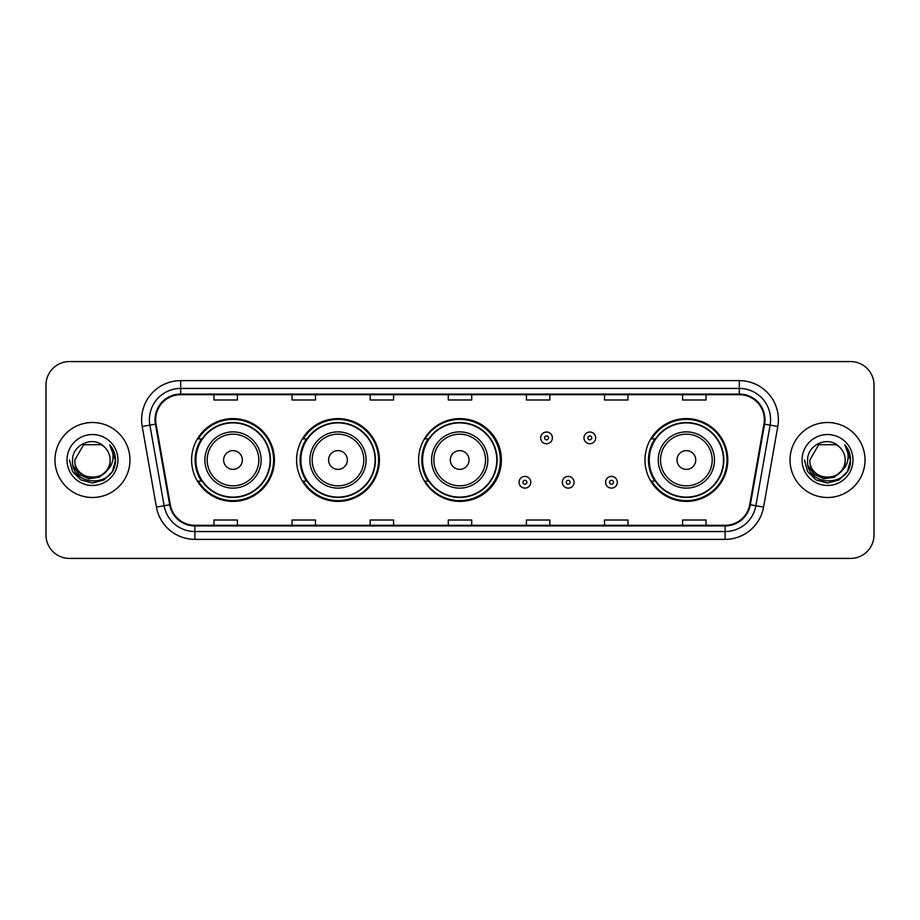 <?xml version="1.0" encoding="UTF-8"?>
<svg xmlns="http://www.w3.org/2000/svg" width="920" height="920" viewBox="0 0 920 920"><rect width="100%" height="100%" fill="white"/><g stroke="black" fill="none" stroke-linecap="round" stroke-linejoin="round"><path stroke-width="1.38" d="M644.977 460A41.4 41.4 0 0 0 686.377 501.4A41.4 41.4 0 0 0 727.777 460A41.4 41.4 0 0 0 686.377 418.6A41.4 41.4 0 0 0 644.977 460M418.6 460A41.4 41.4 0 0 0 460 501.4A41.4 41.4 0 0 0 501.4 460A41.4 41.4 0 0 0 460 418.6A41.4 41.4 0 0 0 418.6 460M296.585 460A41.4 41.4 0 0 0 337.985 501.4A41.4 41.4 0 0 0 379.385 460A41.4 41.4 0 0 0 337.985 418.6A41.4 41.4 0 0 0 296.585 460M191.601 460A41.4 41.4 0 0 0 233.001 501.4A41.4 41.4 0 0 0 274.401 460A41.4 41.4 0 0 0 233.001 418.6A41.4 41.4 0 0 0 191.601 460M201.526 481.091A37.881 37.881 0 0 1 201.526 438.909M306.521 481.091A37.881 37.881 0 0 1 306.521 438.909M428.214 481.091A37.881 37.881 0 0 1 428.214 438.909M654.902 481.091A37.881 37.881 0 0 1 654.902 438.909M46 385.008L46 534.991A23.437 23.437 0 0 0 69.437 558.417L850.563 558.417A23.437 23.437 0 0 0 874 534.991L874 385.008A23.437 23.437 0 0 0 850.563 361.583L69.437 361.583A23.437 23.437 0 0 0 46 385.008L46 534.991M54.981 460A37.49 37.49 0 0 0 92.483 497.49A37.49 37.49 0 0 0 129.973 460A37.49 37.49 0 0 0 92.483 422.51A37.49 37.49 0 0 0 54.981 460A37.49 37.49 0 0 0 92.483 497.49A37.49 37.49 0 0 0 129.973 460A37.49 37.49 0 0 0 92.483 422.51A37.49 37.49 0 0 0 54.981 460M790.027 460A37.49 37.49 0 0 0 827.517 497.49A37.49 37.49 0 0 0 865.019 460A37.49 37.49 0 0 0 827.517 422.51A37.49 37.49 0 0 0 790.027 460A37.49 37.49 0 0 0 827.517 497.49A37.49 37.49 0 0 0 865.019 460A37.49 37.49 0 0 0 827.517 422.51A37.49 37.49 0 0 0 790.027 460M155.675 419.692A25.001 25.001 0 0 1 180.665 394.703L739.335 394.703A25.001 25.001 0 0 1 763.945 424.039L749.731 504.643A25.001 25.001 0 0 1 725.121 525.297L194.879 525.297A25.001 25.001 0 0 1 170.269 504.643L156.055 424.039A25.001 25.001 0 0 1 155.675 419.692M155.043 419.692A25.622 25.622 0 0 0 155.434 424.143L169.648 504.758A25.622 25.622 0 0 0 194.879 525.929L725.121 525.929A25.622 25.622 0 0 0 750.352 504.758L764.566 424.143A25.622 25.622 0 0 0 739.335 394.07L180.665 394.07A25.622 25.622 0 0 0 155.043 419.692M142.209 426.478A39.054 39.054 0 0 1 180.665 380.638L739.335 380.638A39.054 39.054 0 0 1 777.791 426.478L763.577 507.092A39.054 39.054 0 0 1 725.121 539.361L194.879 539.361A39.054 39.054 0 0 1 156.423 507.092L142.209 426.478L149.891 425.12A31.245 31.245 0 0 1 180.665 388.447L739.335 388.447A31.245 31.245 0 0 1 770.109 425.12L755.883 505.735A31.245 31.245 0 0 1 725.121 531.553L194.879 531.553A31.245 31.245 0 0 1 164.117 505.735L149.891 425.12A31.245 31.245 0 0 1 149.419 419.692M850.563 361.583L69.437 361.583M69.437 558.417L850.563 558.417M874 534.991L874 385.008M750.352 504.758L755.883 505.735L770.109 425.12L777.791 426.478M448.281 394.703L448.281 399.993L471.718 399.993L471.718 394.703M370.173 394.703L370.173 399.993L393.599 399.993L393.599 394.703M292.054 394.703L292.054 399.993L315.491 399.993L315.491 394.703M213.946 394.703L213.946 399.993L237.383 399.993L237.383 394.703M526.401 394.703L526.401 399.993L549.827 399.993L549.827 394.703M604.509 394.703L604.509 399.993L627.946 399.993L627.946 394.703M682.617 394.703L682.617 399.993L706.054 399.993L706.054 394.703M471.718 525.297L471.718 520.007L448.281 520.007L448.281 525.297M393.599 525.297L393.599 520.007L370.173 520.007L370.173 525.297M315.491 525.297L315.491 520.007L292.054 520.007L292.054 525.297M237.383 525.297L237.383 520.007L213.946 520.007L213.946 525.297M549.827 525.297L549.827 520.007L526.401 520.007L526.401 525.297M627.946 525.297L627.946 520.007L604.509 520.007L604.509 525.297M706.054 525.297L706.054 520.007L682.617 520.007L682.617 525.297M106.007 471.35C96.634 484.012 73.899 475.904 74.819 460C73.738 482.781 111.216 482.781 110.135 460C111.216 482.781 73.738 482.781 74.819 460L83.651 444.705L101.303 444.705L104.04 446.66C93.207 435.298 72.346 444.659 72.542 460C70.552 487.255 114.747 487.968 115.471 461.322L115.506 460C115.437 454.204 113.516 449.121 109.721 444.739C112.608 449.466 113.62 454.56 112.769 460C111.941 464.634 109.687 468.418 106.007 471.35A17.664 17.664 0 0 0 110.135 460C111.216 482.781 73.738 482.781 74.819 460L83.651 444.705M110.135 460A17.664 17.664 0 0 0 104.04 446.66M107.134 470.396L99.165 477.296L88.711 478.756L79.097 474.409L73.094 465.727M67.01 460A25.472 25.472 0 0 0 92.483 485.472A25.472 25.472 0 0 0 117.944 460A25.472 25.472 0 0 0 92.483 434.527A25.472 25.472 0 0 0 67.01 460M109.721 444.739L115.495 460.667L114.425 453.019L115.495 460.667L114.425 453.019L115.495 460.667L109.894 444.935L115.495 460.667L109.894 444.935L115.506 460L112.424 471.511L103.995 479.941L92.483 483.023L80.96 479.941L72.53 471.511L69.448 460M109.894 444.935L115.495 460.678M242.374 460A9.373 9.373 0 0 0 233.001 450.627A9.373 9.373 0 0 0 223.629 460A9.373 9.373 0 0 0 233.001 469.372A9.373 9.373 0 0 0 242.374 460M261.119 460A28.117 28.117 0 0 0 233.001 431.882A28.117 28.117 0 0 0 204.884 460A28.117 28.117 0 0 0 233.001 488.117A28.117 28.117 0 0 0 261.119 460A28.117 28.117 0 0 1 233.001 488.117A28.117 28.117 0 0 1 204.884 460M270.112 460A37.099 37.099 0 0 0 233.001 422.901A37.099 37.099 0 0 0 195.902 460A37.099 37.099 0 0 0 233.001 497.099A37.099 37.099 0 0 0 270.112 460M273.619 460A40.618 40.618 0 0 1 198.294 481.091L202.055 481.091A37.456 37.456 0 0 0 270.457 460.092A37.456 37.456 0 0 0 202.055 438.909L198.294 438.909A40.618 40.618 0 0 1 273.619 460M347.357 460A9.373 9.373 0 0 0 337.985 450.627A9.373 9.373 0 0 0 328.612 460A9.373 9.373 0 0 0 337.985 469.372A9.373 9.373 0 0 0 347.357 460M366.103 460A28.117 28.117 0 0 0 337.985 431.882A28.117 28.117 0 0 0 309.867 460A28.117 28.117 0 0 0 337.985 488.117A28.117 28.117 0 0 0 366.103 460A28.117 28.117 0 0 1 337.985 488.117A28.117 28.117 0 0 1 309.867 460M375.096 460A37.099 37.099 0 0 0 337.985 422.901A37.099 37.099 0 0 0 300.886 460A37.099 37.099 0 0 0 337.985 497.099A37.099 37.099 0 0 0 375.096 460M378.603 460A40.618 40.618 0 0 1 303.278 481.091L307.038 481.091A37.456 37.456 0 0 0 375.44 460.092A37.456 37.456 0 0 0 307.038 438.909L303.278 438.909A40.618 40.618 0 0 1 378.603 460M469.062 460A9.373 9.373 0 0 0 459.69 450.627A9.373 9.373 0 0 0 450.317 460A9.373 9.373 0 0 0 459.69 469.372A9.373 9.373 0 0 0 469.062 460M487.807 460A28.117 28.117 0 0 0 459.69 431.882A28.117 28.117 0 0 0 431.572 460A28.117 28.117 0 0 0 459.69 488.117A28.117 28.117 0 0 0 487.807 460A28.117 28.117 0 0 1 459.69 488.117A28.117 28.117 0 0 1 431.572 460M496.788 460A37.099 37.099 0 0 0 459.69 422.901A37.099 37.099 0 0 0 422.579 460A37.099 37.099 0 0 0 459.69 497.099A37.099 37.099 0 0 0 496.788 460M500.307 460A40.618 40.618 0 0 1 424.971 481.091L428.743 481.091A37.456 37.456 0 0 0 497.145 460.092A37.456 37.456 0 0 0 428.743 438.909L424.971 438.909A40.618 40.618 0 0 1 500.307 460M695.75 460A9.373 9.373 0 0 0 686.377 450.627A9.373 9.373 0 0 0 676.994 460A9.373 9.373 0 0 0 686.377 469.372A9.373 9.373 0 0 0 695.75 460M714.495 460A28.117 28.117 0 0 0 686.377 431.882A28.117 28.117 0 0 0 658.248 460A28.117 28.117 0 0 0 686.377 488.117A28.117 28.117 0 0 0 714.495 460A28.117 28.117 0 0 1 686.377 488.117A28.117 28.117 0 0 1 658.248 460M723.476 460A37.099 37.099 0 0 0 686.377 422.901A37.099 37.099 0 0 0 649.267 460A37.099 37.099 0 0 0 686.377 497.099A37.099 37.099 0 0 0 723.476 460M726.995 460A40.618 40.618 0 0 1 651.659 481.091L655.419 481.091A37.456 37.456 0 0 0 723.821 460.092A37.456 37.456 0 0 0 655.419 438.909L651.659 438.909A40.618 40.618 0 0 1 726.995 460M845.181 460C846.262 482.781 808.783 482.781 809.864 460L818.696 444.705L836.349 444.705L839.086 446.66C828.253 435.298 807.392 444.659 807.587 460C805.598 487.255 849.793 487.968 850.517 461.322L850.551 460C850.482 454.204 848.562 449.121 844.767 444.739C847.654 449.466 848.665 454.56 847.814 460C846.986 464.634 844.732 468.418 841.053 471.35A17.664 17.664 0 0 0 845.181 460C846.262 482.781 808.783 482.781 809.864 460L818.696 444.705L836.349 444.705L839.086 446.66A17.664 17.664 0 0 1 845.181 460C846.262 482.781 808.783 482.781 809.864 460C808.944 475.904 831.68 484.012 841.053 471.35M842.179 470.396L834.21 477.296L823.756 478.756L814.143 474.409L808.139 465.727M802.056 460A25.472 25.472 0 0 0 827.517 485.472A25.472 25.472 0 0 0 852.989 460A25.472 25.472 0 0 0 827.517 434.527A25.472 25.472 0 0 0 802.056 460M844.767 444.739L850.54 460.667L849.47 453.019L850.551 460M804.494 460L807.576 471.511L816.005 479.941L827.517 483.023L839.04 479.941L847.469 471.511L850.551 460L844.939 444.935L850.54 460.667L845.112 445.13M844.939 444.935L850.54 460.678M552.403 437.897A5.853 5.853 0 0 1 546.549 443.75A5.853 5.853 0 0 1 540.695 437.897A5.853 5.853 0 0 1 546.549 432.032A5.853 5.853 0 0 1 552.403 437.897A5.853 5.853 0 0 0 546.549 432.032A5.853 5.853 0 0 0 540.695 437.897M595.677 437.897A5.853 5.853 0 0 1 589.823 443.75A5.853 5.853 0 0 1 583.97 437.897A5.853 5.853 0 0 1 589.823 432.032A5.853 5.853 0 0 1 595.677 437.897A5.853 5.853 0 0 0 589.823 432.032A5.853 5.853 0 0 0 583.97 437.897M519.053 482.264A5.853 5.853 0 0 1 524.917 476.399A5.853 5.853 0 0 1 530.771 482.264A5.853 5.853 0 0 1 524.917 488.117A5.853 5.853 0 0 1 519.053 482.264A5.853 5.853 0 0 0 524.917 488.117A5.853 5.853 0 0 0 530.771 482.264M562.327 482.264A5.853 5.853 0 0 1 568.192 476.399A5.853 5.853 0 0 1 574.045 482.264A5.853 5.853 0 0 1 568.192 488.117A5.853 5.853 0 0 1 562.327 482.264A5.853 5.853 0 0 0 568.192 488.117A5.853 5.853 0 0 0 574.045 482.264M605.601 482.264A5.853 5.853 0 0 1 611.466 476.399A5.853 5.853 0 0 1 617.32 482.264A5.853 5.853 0 0 1 611.466 488.117A5.853 5.853 0 0 1 605.601 482.264A5.853 5.853 0 0 0 611.466 488.117A5.853 5.853 0 0 0 617.32 482.264M739.335 380.638L739.335 394.07M149.891 425.12L155.434 424.143M194.879 539.361L194.879 525.929M725.121 525.929L725.121 539.361M156.423 507.092L169.648 504.758M764.566 424.143L770.109 425.12M180.665 380.638L180.665 394.07M755.883 505.735L763.577 507.092M258.83 460A25.829 25.829 0 0 0 233.001 434.171A25.829 25.829 0 0 0 207.172 460A25.829 25.829 0 0 0 233.001 485.829A25.829 25.829 0 0 0 258.83 460M363.825 460A25.829 25.829 0 0 0 337.985 434.171A25.829 25.829 0 0 0 312.156 460A25.829 25.829 0 0 0 337.985 485.829A25.829 25.829 0 0 0 363.825 460M485.518 460A25.829 25.829 0 0 0 459.69 434.171A25.829 25.829 0 0 0 433.849 460A25.829 25.829 0 0 0 459.69 485.829A25.829 25.829 0 0 0 485.518 460M712.206 460A25.829 25.829 0 0 0 686.377 434.171A25.829 25.829 0 0 0 660.537 460A25.829 25.829 0 0 0 686.377 485.829A25.829 25.829 0 0 0 712.206 460M544.594 437.897A1.955 1.955 0 0 0 546.549 439.852A1.955 1.955 0 0 0 548.504 437.897A1.955 1.955 0 0 0 546.549 435.942A1.955 1.955 0 0 0 544.594 437.897M587.868 437.897A1.955 1.955 0 0 0 589.823 439.852A1.955 1.955 0 0 0 591.779 437.897A1.955 1.955 0 0 0 589.823 435.942A1.955 1.955 0 0 0 587.868 437.897M526.861 482.264A1.955 1.955 0 0 0 524.917 480.309A1.955 1.955 0 0 0 522.962 482.264A1.955 1.955 0 0 0 524.917 484.219A1.955 1.955 0 0 0 526.861 482.264M570.135 482.264A1.955 1.955 0 0 0 568.192 480.309A1.955 1.955 0 0 0 566.237 482.264A1.955 1.955 0 0 0 568.192 484.219A1.955 1.955 0 0 0 570.135 482.264M613.41 482.264A1.955 1.955 0 0 0 611.466 480.309A1.955 1.955 0 0 0 609.511 482.264A1.955 1.955 0 0 0 611.466 484.219A1.955 1.955 0 0 0 613.41 482.264"/></g></svg>
